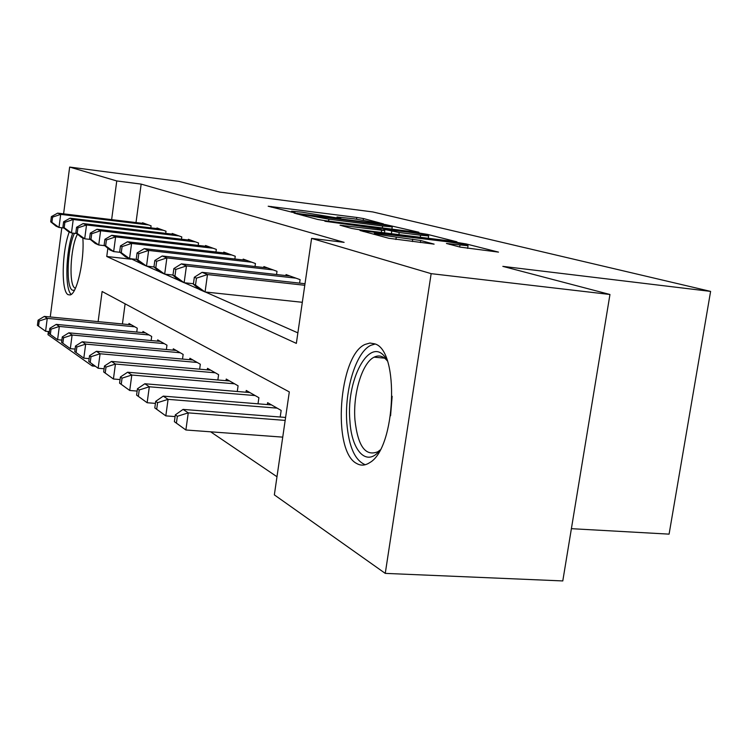 <?xml version="1.0" encoding="UTF-8"?>
<svg xmlns="http://www.w3.org/2000/svg" width="748" height="748" viewBox="0 0 748 748"><rect width="100%" height="100%" fill="white"/><g stroke="black" fill="none" stroke-linecap="round" stroke-linejoin="round"><path stroke-width="1.12" d="M383.49 223.904L363.435 218.547L356.796 217.453L268.186 206.233L292.73 212.357L295.021 212.563L291.58 211.207L301.921 212.17L338.601 218.192L340.779 218.397L337.021 216.985L353.972 218.809L383.49 223.904M356.721 463.517C331.813 451.418 338.732 355.328 365.118 344.417L369.951 343.033L374.701 343.837C399.815 350.186 395.907 448.463 369.652 462.666C365.155 465.611 360.845 465.892 356.721 463.517M82.822 237.967C84.627 259.911 76.941 293.964 70.153 294.936L68.143 294.703C61.009 291.673 61.813 251.487 69.255 231.974M460.235 247.13L498.495 252.113L466.228 243.951L458.477 242.661L359.994 230.478L388.829 238.285L434.111 244.138L420.685 240.491L396.281 237.116C381.059 235.012 373.776 233.619 374.43 232.937L446.098 241.567C461.273 243.67 468.585 245.073 468.033 245.765L446.434 243.465L460.235 247.13M63.599 213.844L69.657 167.066L178.978 181.39L219.706 192.077L372.822 211.946L710.6 291.393L502.834 266.372L609.957 294.488L431.157 273.656L385.257 573.379L274.348 494.877L289.308 391.905L102.121 291.496L98.128 321.612M69.657 167.066L116.763 180.951L111.639 219.632M107.843 248.252L106.758 256.489L296.348 343.388L311.598 238.397L344.117 242.352L141.166 184.111L116.763 180.951M311.598 238.397L431.157 273.656M416.253 232.198L418.88 232.245L385.519 224.578L294.058 213.068L317.853 219.491L325.109 220.697L416.253 232.198M427.65 234.414L456.963 241.828L359.283 229.711L351.607 228.43L340.05 225.213L384.799 230.608L376.88 228.43L324.903 221.258L420.329 233.208L427.65 234.414L427.519 235.265M150.816 227.859L151.087 225.84L142.522 222.754L142.447 223.334M165.71 233.367L166 231.226L156.949 227.962L156.865 228.579M181.483 239.21L181.792 236.929L172.208 233.47L172.124 234.133M198.201 245.409L198.538 242.978L188.374 239.304L188.281 240.005M215.966 251.992L216.331 249.402L205.522 245.503L205.419 246.251M234.863 259.014L235.255 256.237L223.755 252.085L223.643 252.889M255.012 266.512L255.442 263.53L243.175 259.098L243.053 259.958M276.545 274.525L277.003 271.318L263.894 266.578L263.764 267.504M299.602 283.118L300.107 279.659L286.054 274.581L285.914 275.573M141.166 184.111L136.005 222.558M131.152 258.789L141.952 264.007M146.786 266.138L159.792 271.879M164.943 274.161L178.912 280.322M184.419 282.763L199.454 289.401M205.354 292.001L297.882 332.869M210.637 431.82L276.984 476.738M125.112 303.828L122.42 323.968M128.834 324.585L128.983 323.473L137.267 328.204L136.744 332.056M142.784 332.636L142.943 331.448L151.694 336.45L151.143 340.536M157.529 341.135L157.697 339.882L166.963 345.174L166.365 349.522M173.134 350.148L173.321 348.802L183.148 354.421L182.503 359.059M189.693 359.704L189.889 358.273L200.324 364.239L199.641 369.185M207.29 369.858L207.505 368.334L218.603 374.683L217.855 379.975M226.018 380.676L226.242 379.049L238.088 385.809L237.275 391.494M245.989 392.223L246.242 390.475L258.892 397.702L258.013 403.808M267.345 404.565L267.616 402.686L281.164 410.428L280.201 417.019M571.388 528.677L669.086 534.137L710.6 291.393M95.305 366.249L92.247 365.987L47.975 334.646L48.377 331.523M50.256 316.974L61.803 227.775M609.957 294.488L562.786 580.934L385.257 573.379M92.49 364.211L92.247 365.987M131.096 259.21L106.758 256.489M388.109 225.457L303.286 214.573L328.877 219.183L382.63 225.999L392.242 226.887L388.109 225.457M420.591 235.209L428.641 235.947C428.997 235.311 422.106 234.012 407.959 232.048L384.042 229.327L399.208 232.525L420.591 235.209L420.264 237.331M131.368 324.838L44.347 316.404L47.255 318.358L45.591 331.261L49.396 331.616M38.541 326.156L45.591 331.261L37.4 325.352L38.541 326.156L39.205 320.995L38.064 320.209L37.4 325.352M39.205 320.995L47.255 318.358L134.827 326.811M38.064 320.209L44.347 316.404M148.562 224.933L60.691 214.377L57.661 213.133L144.99 223.643M63.991 228.028L58.999 227.448L55.988 226.12L50.714 221.819L51.911 222.343L52.584 217.116L51.388 216.611L50.714 221.819M52.584 217.116L60.691 214.377L58.999 227.448L51.911 222.343M57.661 213.133L51.388 216.611M74.426 290.299L72.453 290.196C65.768 287.55 67.161 248.645 74.417 233.301M77.465 234.133C70.312 247.186 68.554 285.624 75.052 288.111L75.426 288.279M72.724 233.105C65.721 251.964 64.739 289.439 71.228 294.385M380.087 449.997C367.034 467.519 351.56 451.25 349.914 420.862C345.744 376.786 372.448 331.57 387.324 360.919M387.258 360.798C383.257 356.011 378.881 354.804 374.131 357.161C362.154 362.799 352.832 393.897 354.945 419.946C357.853 446.201 365.501 456.794 377.899 451.717L380.003 450.1M375.113 344.024L370.756 345.352C355.852 352.205 344.267 390.839 346.829 423.228C348.849 446.715 354.991 460.553 365.267 464.723M145.467 332.888L56.24 324.38L59.326 326.446L57.596 339.714L61.86 340.106M50.35 334.459L57.596 339.714L49.144 333.608L50.35 334.459L51.042 329.157L49.826 328.316L49.144 333.608M51.042 329.157L59.326 326.446L149.114 334.973M49.826 328.316L56.24 324.38M160.371 341.406L68.844 332.832L72.107 335.02L70.321 348.671L75.081 349.092M62.851 343.248L70.321 348.671L61.57 342.35L62.851 343.248L63.561 337.797L62.28 336.909L61.57 342.35M63.561 337.797L72.107 335.02L164.223 343.613M62.28 336.909L68.844 332.832M176.154 350.419L82.205 341.78L85.674 344.108L83.813 358.161L89.134 358.638M76.118 352.579L83.813 358.161L74.753 351.625L76.118 352.579L76.857 346.96L75.492 346.025L74.753 351.625M76.857 346.96L85.674 344.108L180.24 352.757M75.492 346.025L82.205 341.78M192.9 359.994L96.398 351.298L100.082 353.767L98.156 368.259L104.103 368.773M90.209 362.5L98.156 368.259L88.76 361.48L90.209 362.5L90.975 356.703L89.526 355.702L88.76 361.48M90.975 356.703L100.082 353.767L197.248 362.471M89.526 355.702L96.398 351.298M163.335 230.262L73.229 219.51L70.032 218.201L159.558 228.907M76.782 233.572L71.481 232.965L68.292 231.553L62.916 227.158L64.178 227.71L64.87 222.334L63.617 221.801L62.916 227.158M64.87 222.334L73.229 219.51L71.481 232.965L64.178 227.71M70.032 218.201L63.617 221.801M178.968 235.91L86.516 224.961L83.122 223.568L174.976 234.47M90.349 239.454L84.702 238.799L81.326 237.312L75.847 232.806L77.175 233.395L77.904 227.859L76.567 227.289L75.847 232.806M77.904 227.859L86.516 224.961L84.702 238.799L77.175 233.395M83.122 223.568L76.567 227.289M195.537 241.894L100.615 230.739L97.016 229.262L191.301 240.37M104.757 245.69L98.736 244.998L95.146 243.418L89.554 238.799L90.975 239.425L91.724 233.722L90.302 233.124L89.554 238.799M91.724 233.722L100.615 230.739L98.736 244.998L90.975 239.425M97.016 229.262L90.302 233.124M213.133 248.252L115.613 236.892L111.779 235.311L208.636 246.625M120.091 252.319L113.659 251.59L109.844 249.907L104.14 245.176L105.646 245.84L106.422 239.958L104.907 239.313L104.14 245.176M106.422 239.958L115.613 236.892L113.659 251.59L105.646 245.84M111.779 235.311L104.907 239.313M210.693 370.157L111.499 361.424L115.435 364.052L113.425 379.002L120.063 379.563M105.216 373.056L113.425 379.002L103.673 371.962L105.216 373.056L106.01 367.072L104.468 366.006L103.673 371.962M106.01 367.072L115.435 364.052L215.321 372.803M104.468 366.006L111.499 361.424M231.852 255.012L131.583 243.437L127.497 241.763L227.065 253.282M136.445 259.388L129.554 258.612L125.486 256.816L119.661 251.964L121.269 252.665L122.083 246.597L120.465 245.914L119.661 251.964M122.083 246.597L131.583 243.437L129.554 258.612L121.269 252.665M127.497 241.763L120.465 245.914M229.655 380.994L127.609 372.224L131.807 375.029L129.722 390.475L137.127 391.073M121.232 384.313L129.722 390.475L119.577 383.154L121.232 384.313L122.055 378.142L120.409 377.001L119.577 383.154M122.055 378.142L131.807 375.029L234.582 383.808M120.409 377.001L127.609 372.224M251.814 262.221L148.637 250.43L144.271 248.635L246.7 260.369M172.984 275.04L164.672 274.133L160.016 272.076L153.957 266.952L155.799 267.756L156.678 261.276L154.827 260.491L153.957 266.952L146.514 266.11L142.167 264.184L136.23 259.21L137.95 259.958L138.791 253.684L137.071 252.955L136.23 259.21M138.791 253.684L148.637 250.43L146.514 266.11L137.95 259.958M144.271 248.635L137.071 252.955M249.879 392.55L144.832 383.761L149.32 386.772L147.141 402.733L155.425 403.387M138.352 396.356L147.141 402.733L136.585 395.112L138.352 396.356L139.212 389.979L137.445 388.754L136.585 395.112M139.212 389.979L149.32 386.772L255.143 395.561M137.445 388.754L144.832 383.761M273.123 269.916L166.879 257.901L162.204 255.984L267.662 267.943M156.678 261.276L166.879 257.901L164.672 274.133L155.799 267.756M162.204 255.984L154.827 260.491M271.505 404.911L163.27 396.122L168.085 399.348L165.813 415.869L175.079 416.58M156.697 409.259L165.813 415.869L154.808 407.931L156.697 409.259L157.604 402.658L155.706 401.349L154.808 407.931M157.604 402.658L168.085 399.348L277.153 408.137M155.706 401.349L163.27 396.122M295.946 278.153L186.448 265.923L181.427 263.866L290.093 276.04M193.442 283.726L184.139 282.725L179.137 280.519L172.956 275.264L174.929 276.124L175.855 269.411L173.873 268.569L172.956 275.264M175.855 269.411L186.448 265.923L184.139 282.725L174.929 276.124M181.427 263.866L173.873 268.569M285.596 417.44L183.073 409.399L188.262 412.868L185.878 429.988L282.735 437.131M176.406 423.125L185.878 429.988L174.377 421.694L176.406 423.125L177.36 416.281L175.312 414.878L174.377 421.694M177.36 416.281L188.262 412.868L285.166 420.404M175.312 414.878L183.073 409.399M304.791 285.278L207.486 274.553L202.082 272.337L305.016 283.716M302.323 302.295L205.064 291.972L199.688 289.598L193.377 284.184L195.499 285.119L196.462 278.153L194.33 277.246L193.377 284.184M196.462 278.153L207.486 274.553L205.064 291.972L195.499 285.119M202.082 272.337L194.33 277.246M337.759 218.079L337.834 217.556M292.178 212.282L292.262 211.759M271.346 207.177L271.44 206.532M356.544 219.145L356.796 217.453M363.201 220.118L363.435 218.547M297.255 214.031L297.349 213.367M303.305 215.639L303.436 214.704M306.156 216.396L306.297 215.452M328.596 221.137L328.877 219.183M382.35 227.916L382.63 225.999M343.285 226.223L343.388 225.513M381.312 232.46L381.639 230.319M420.226 233.862L420.329 233.208M383.902 230.225L384.042 229.327M391.363 233.722L391.728 231.282M398.89 234.657L399.208 232.525M449.408 244.4L449.511 243.736M459.693 246.999L459.992 245.045M395.916 239.51L396.281 237.116M412.372 241.557L412.728 239.164M420.376 242.548L420.685 240.491M363.229 231.506L363.341 230.777M458.365 243.362L458.477 242.661M466.088 244.82L466.228 243.951M390.568 415.785L392.148 396.309M336.871 217.948L336.965 217.313M291.449 212.18L291.533 211.544M303.136 215.592L303.277 214.657M391.905 229.122L392.242 226.887M384.463 232.862L384.799 230.608M428.277 238.341L428.641 235.947M383.593 230.141L383.724 229.234M467.622 248.392L468.033 245.765M374.206 234.414L374.365 233.357M384.603 358.152L374.131 357.161"/></g></svg>
